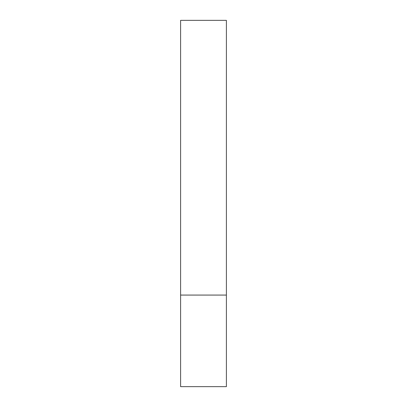 <?xml version="1.0" encoding="UTF-8"?>
<svg xmlns="http://www.w3.org/2000/svg" width="407" height="407" viewBox="0 0 407 407"><rect width="100%" height="100%" fill="white"/><g stroke="black" fill="none" stroke-linecap="round" stroke-linejoin="round"><path stroke-width="0.61" d="M226.394 295.075L180.606 295.075L226.394 295.075L226.394 20.35L180.606 20.35L180.606 386.65L226.394 386.65L226.394 295.075"/></g></svg>
